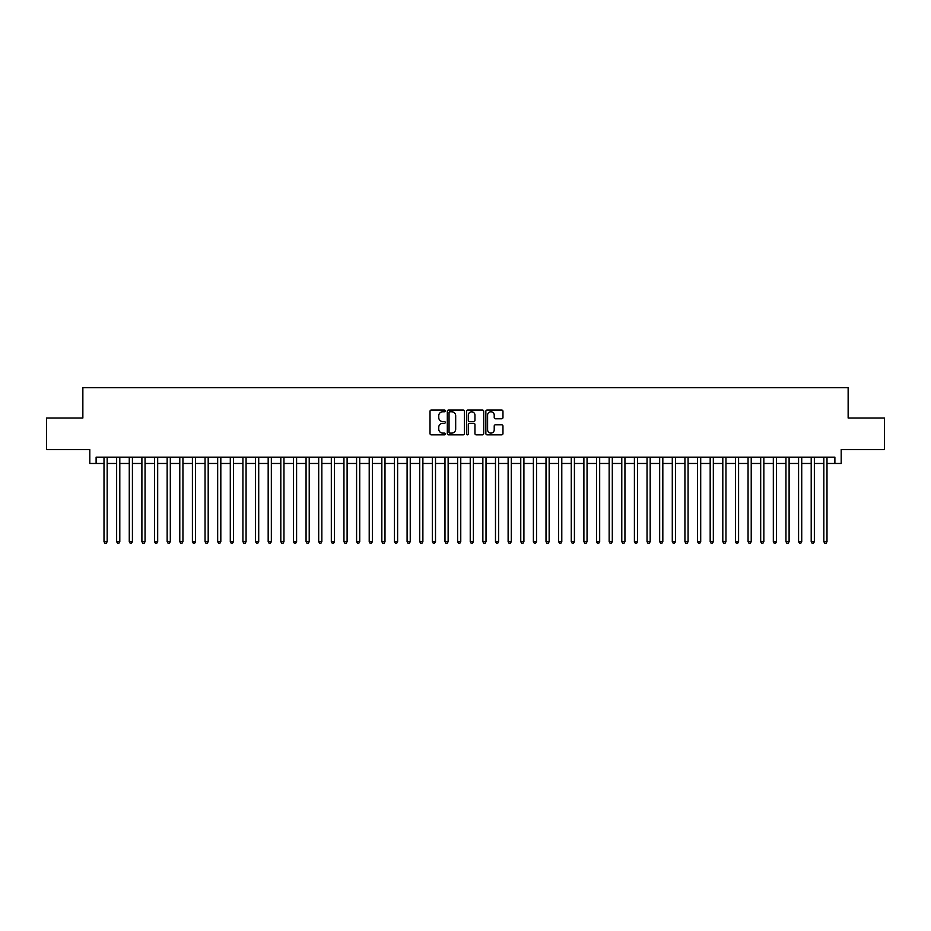 <?xml version="1.0" encoding="UTF-8"?>
<svg xmlns="http://www.w3.org/2000/svg" width="931" height="931" viewBox="0 0 931 931"><rect width="100%" height="100%" fill="white"/><g stroke="black" fill="none" stroke-linecap="round" stroke-linejoin="round"><path stroke-width="1.4" d="M445.297 410.908A0.873 0.873 0 0 0 444.424 410.036L431.262 410.036A1.245 1.245 0 0 0 430.017 411.281L430.017 433.59A1.245 1.245 0 0 0 431.262 434.835L444.424 434.835A0.873 0.873 0 0 0 445.297 433.962A0.873 0.873 0 0 0 444.424 433.101L442.725 433.101A3.968 3.968 0 0 1 438.757 429.133L438.757 427.271A3.968 3.968 0 0 1 442.725 423.302L444.424 423.302A0.873 0.873 0 0 0 445.297 422.441A0.873 0.873 0 0 0 444.424 421.568L442.725 421.568A3.968 3.968 0 0 1 438.757 417.6L438.757 415.738A3.968 3.968 0 0 1 442.725 411.781L444.424 411.781A0.873 0.873 0 0 0 445.297 410.908M501.728 418.775A1.245 1.245 0 0 0 502.961 417.542L502.961 411.281A1.245 1.245 0 0 0 501.728 410.036L487.099 410.036A1.245 1.245 0 0 0 485.866 411.281L485.866 433.59A1.245 1.245 0 0 0 487.099 434.835L501.728 434.835A1.245 1.245 0 0 0 502.961 433.59L502.961 426.037A1.245 1.245 0 0 0 501.728 424.792L495.467 424.792A1.245 1.245 0 0 0 494.221 426.037L494.221 429.785A3.317 3.317 0 0 1 490.916 433.101A3.317 3.317 0 0 1 487.6 429.785L487.6 415.098A3.317 3.317 0 0 1 490.916 411.781A3.317 3.317 0 0 1 494.221 415.098L494.221 417.542A1.245 1.245 0 0 0 495.467 418.775L501.728 418.775M96.114 463.475L96.114 457.168L834.886 457.168L834.886 463.475L841.193 463.475L841.193 449.592L884.45 449.592L884.45 418.019L848.141 418.019L848.141 387.703L82.859 387.703L82.859 418.019L46.55 418.019L46.55 449.592L89.807 449.592L89.807 463.475L104.004 463.475M464.418 411.281A1.245 1.245 0 0 0 463.173 410.036L448.544 410.036A1.245 1.245 0 0 0 447.311 411.281L447.311 433.59A1.245 1.245 0 0 0 448.544 434.835L463.173 434.835A1.245 1.245 0 0 0 464.418 433.59L464.418 411.281M467.828 410.036L482.456 410.036A1.245 1.245 0 0 1 483.689 411.281L483.689 433.59A1.245 1.245 0 0 1 482.456 434.835L476.195 434.835A1.245 1.245 0 0 1 474.95 433.59L474.95 424.548A1.245 1.245 0 0 0 473.716 423.302L469.561 423.302A1.245 1.245 0 0 0 468.316 424.548L468.316 433.962A0.873 0.873 0 0 1 467.455 434.835A0.873 0.873 0 0 1 466.582 433.962L466.582 411.281A1.245 1.245 0 0 1 467.828 410.036M107.17 463.475L116.643 463.475M119.796 463.475L129.269 463.475M132.423 463.475L141.896 463.475M145.05 463.475L154.523 463.475M157.676 463.475L167.149 463.475M170.315 463.475L179.776 463.475M182.941 463.475L192.414 463.475M195.568 463.475L205.041 463.475M208.195 463.475L217.668 463.475M220.822 463.475L230.294 463.475M233.448 463.475L242.921 463.475M246.075 463.475L255.548 463.475M258.713 463.475L268.175 463.475M271.34 463.475L280.813 463.475M283.967 463.475L293.44 463.475M296.593 463.475L306.066 463.475M309.22 463.475L318.693 463.475M321.847 463.475L331.32 463.475M334.485 463.475L343.946 463.475M347.112 463.475L356.585 463.475M359.738 463.475L369.211 463.475M372.365 463.475L381.838 463.475M384.992 463.475L394.465 463.475M397.618 463.475L407.091 463.475M410.245 463.475L419.718 463.475M422.883 463.475L432.345 463.475M435.51 463.475L444.983 463.475M448.137 463.475L457.61 463.475M460.764 463.475L470.236 463.475M473.39 463.475L482.863 463.475M486.017 463.475L495.49 463.475M498.655 463.475L508.117 463.475M511.282 463.475L520.755 463.475M523.909 463.475L533.382 463.475M536.535 463.475L546.008 463.475M549.162 463.475L558.635 463.475M561.789 463.475L571.262 463.475M574.415 463.475L583.888 463.475M587.054 463.475L596.515 463.475M599.68 463.475L609.153 463.475M612.307 463.475L621.78 463.475M624.934 463.475L634.407 463.475M637.56 463.475L647.033 463.475M650.187 463.475L659.66 463.475M662.825 463.475L672.287 463.475M675.452 463.475L684.925 463.475M688.079 463.475L697.552 463.475M700.706 463.475L710.178 463.475M713.332 463.475L722.805 463.475M725.959 463.475L735.432 463.475M738.586 463.475L748.058 463.475M751.224 463.475L760.685 463.475M763.851 463.475L773.324 463.475M776.477 463.475L785.95 463.475M789.104 463.475L798.577 463.475M801.731 463.475L811.204 463.475M814.357 463.475L823.83 463.475M826.996 463.475L834.886 463.475M449.917 411.781A0.873 0.873 0 0 0 449.045 412.642L449.045 432.228A0.873 0.873 0 0 0 449.917 433.101L451.71 433.101A3.968 3.968 0 0 0 455.678 429.133L455.678 415.738A3.968 3.968 0 0 0 451.71 411.781L449.917 411.781M474.95 415.156A3.317 3.317 0 0 0 471.633 411.839A3.317 3.317 0 0 0 468.316 415.156L468.316 420.335A1.245 1.245 0 0 0 469.561 421.568L473.716 421.568A1.245 1.245 0 0 0 474.95 420.335L474.95 415.156M107.17 457.168L107.17 541.644L104.004 541.644L104.004 457.168M107.17 541.644L106.215 543.297L104.959 543.297L104.004 541.644M119.796 457.168L119.796 541.644L116.643 541.644L116.643 457.168M119.796 541.644L118.854 543.297L117.585 543.297L116.643 541.644M132.423 457.168L132.423 541.644L129.269 541.644L129.269 457.168M132.423 541.644L131.48 543.297L130.212 543.297L129.269 541.644M145.05 457.168L145.05 541.644L141.896 541.644L141.896 457.168M145.05 541.644L144.107 543.297L142.839 543.297L141.896 541.644M157.676 457.168L157.676 541.644L154.523 541.644L154.523 457.168M157.676 541.644L156.734 543.297L155.465 543.297L154.523 541.644M170.315 457.168L170.315 541.644L167.149 541.644L167.149 457.168M170.315 541.644L169.361 543.297L168.104 543.297L167.149 541.644M182.941 457.168L182.941 541.644L179.776 541.644L179.776 457.168M182.941 541.644L181.987 543.297L180.73 543.297L179.776 541.644M195.568 457.168L195.568 541.644L192.414 541.644L192.414 457.168M195.568 541.644L194.614 543.297L193.357 543.297L192.414 541.644M208.195 457.168L208.195 541.644L205.041 541.644L205.041 457.168M208.195 541.644L207.252 543.297L205.984 543.297L205.041 541.644M220.822 457.168L220.822 541.644L217.668 541.644L217.668 457.168M220.822 541.644L219.879 543.297L218.61 543.297L217.668 541.644M233.448 457.168L233.448 541.644L230.294 541.644L230.294 457.168M233.448 541.644L232.506 543.297L231.237 543.297L230.294 541.644M246.075 457.168L246.075 541.644L242.921 541.644L242.921 457.168M246.075 541.644L245.132 543.297L243.875 543.297L242.921 541.644M258.713 457.168L258.713 541.644L255.548 541.644L255.548 457.168M258.713 541.644L257.759 543.297L256.502 543.297L255.548 541.644M271.34 457.168L271.34 541.644L268.175 541.644L268.175 457.168M271.34 541.644L270.386 543.297L269.129 543.297L268.175 541.644M283.967 457.168L283.967 541.644L280.813 541.644L280.813 457.168M283.967 541.644L283.024 543.297L281.756 543.297L280.813 541.644M296.593 457.168L296.593 541.644L293.44 541.644L293.44 457.168M296.593 541.644L295.651 543.297L294.382 543.297L293.44 541.644M309.22 457.168L309.22 541.644L306.066 541.644L306.066 457.168M309.22 541.644L308.277 543.297L307.009 543.297L306.066 541.644M321.847 457.168L321.847 541.644L318.693 541.644L318.693 457.168M321.847 541.644L320.904 543.297L319.636 543.297L318.693 541.644M334.485 457.168L334.485 541.644L331.32 541.644L331.32 457.168M334.485 541.644L333.531 543.297L332.274 543.297L331.32 541.644M347.112 457.168L347.112 541.644L343.946 541.644L343.946 457.168M347.112 541.644L346.157 543.297L344.901 543.297L343.946 541.644M359.738 457.168L359.738 541.644L356.585 541.644L356.585 457.168M359.738 541.644L358.784 543.297L357.527 543.297L356.585 541.644M372.365 457.168L372.365 541.644L369.211 541.644L369.211 457.168M372.365 541.644L371.422 543.297L370.154 543.297L369.211 541.644M384.992 457.168L384.992 541.644L381.838 541.644L381.838 457.168M384.992 541.644L384.049 543.297L382.781 543.297L381.838 541.644M397.618 457.168L397.618 541.644L394.465 541.644L394.465 457.168M397.618 541.644L396.676 543.297L395.407 543.297L394.465 541.644M410.245 457.168L410.245 541.644L407.091 541.644L407.091 457.168M410.245 541.644L409.303 543.297L408.046 543.297L407.091 541.644M422.883 457.168L422.883 541.644L419.718 541.644L419.718 457.168M422.883 541.644L421.929 543.297L420.672 543.297L419.718 541.644M435.51 457.168L435.51 541.644L432.345 541.644L432.345 457.168M435.51 541.644L434.556 543.297L433.299 543.297L432.345 541.644M448.137 457.168L448.137 541.644L444.983 541.644L444.983 457.168M448.137 541.644L447.194 543.297L445.926 543.297L444.983 541.644M460.764 457.168L460.764 541.644L457.61 541.644L457.61 457.168M460.764 541.644L459.821 543.297L458.552 543.297L457.61 541.644M473.39 457.168L473.39 541.644L470.236 541.644L470.236 457.168M473.39 541.644L472.448 543.297L471.179 543.297L470.236 541.644M486.017 457.168L486.017 541.644L482.863 541.644L482.863 457.168M486.017 541.644L485.074 543.297L483.806 543.297L482.863 541.644M498.655 457.168L498.655 541.644L495.49 541.644L495.49 457.168M498.655 541.644L497.701 543.297L496.444 543.297L495.49 541.644M511.282 457.168L511.282 541.644L508.117 541.644L508.117 457.168M511.282 541.644L510.328 543.297L509.071 543.297L508.117 541.644M523.909 457.168L523.909 541.644L520.755 541.644L520.755 457.168M523.909 541.644L522.954 543.297L521.697 543.297L520.755 541.644M536.535 457.168L536.535 541.644L533.382 541.644L533.382 457.168M536.535 541.644L535.593 543.297L534.324 543.297L533.382 541.644M549.162 457.168L549.162 541.644L546.008 541.644L546.008 457.168M549.162 541.644L548.219 543.297L546.951 543.297L546.008 541.644M561.789 457.168L561.789 541.644L558.635 541.644L558.635 457.168M561.789 541.644L560.846 543.297L559.578 543.297L558.635 541.644M574.415 457.168L574.415 541.644L571.262 541.644L571.262 457.168M574.415 541.644L573.473 543.297L572.216 543.297L571.262 541.644M587.054 457.168L587.054 541.644L583.888 541.644L583.888 457.168M587.054 541.644L586.099 543.297L584.843 543.297L583.888 541.644M599.68 457.168L599.68 541.644L596.515 541.644L596.515 457.168M599.68 541.644L598.726 543.297L597.469 543.297L596.515 541.644M612.307 457.168L612.307 541.644L609.153 541.644L609.153 457.168M612.307 541.644L611.364 543.297L610.096 543.297L609.153 541.644M624.934 457.168L624.934 541.644L621.78 541.644L621.78 457.168M624.934 541.644L623.991 543.297L622.723 543.297L621.78 541.644M637.56 457.168L637.56 541.644L634.407 541.644L634.407 457.168M637.56 541.644L636.618 543.297L635.349 543.297L634.407 541.644M650.187 457.168L650.187 541.644L647.033 541.644L647.033 457.168M650.187 541.644L649.244 543.297L647.976 543.297L647.033 541.644M662.825 457.168L662.825 541.644L659.66 541.644L659.66 457.168M662.825 541.644L661.871 543.297L660.614 543.297L659.66 541.644M675.452 457.168L675.452 541.644L672.287 541.644L672.287 457.168M675.452 541.644L674.498 543.297L673.241 543.297L672.287 541.644M688.079 457.168L688.079 541.644L684.925 541.644L684.925 457.168M688.079 541.644L687.125 543.297L685.868 543.297L684.925 541.644M700.706 457.168L700.706 541.644L697.552 541.644L697.552 457.168M700.706 541.644L699.763 543.297L698.494 543.297L697.552 541.644M713.332 457.168L713.332 541.644L710.178 541.644L710.178 457.168M713.332 541.644L712.39 543.297L711.121 543.297L710.178 541.644M725.959 457.168L725.959 541.644L722.805 541.644L722.805 457.168M725.959 541.644L725.016 543.297L723.748 543.297L722.805 541.644M738.586 457.168L738.586 541.644L735.432 541.644L735.432 457.168M738.586 541.644L737.643 543.297L736.386 543.297L735.432 541.644M751.224 457.168L751.224 541.644L748.058 541.644L748.058 457.168M751.224 541.644L750.27 543.297L749.013 543.297L748.058 541.644M763.851 457.168L763.851 541.644L760.685 541.644L760.685 457.168M763.851 541.644L762.896 543.297L761.639 543.297L760.685 541.644M776.477 457.168L776.477 541.644L773.324 541.644L773.324 457.168M776.477 541.644L775.535 543.297L774.266 543.297L773.324 541.644M789.104 457.168L789.104 541.644L785.95 541.644L785.95 457.168M789.104 541.644L788.161 543.297L786.893 543.297L785.95 541.644M801.731 457.168L801.731 541.644L798.577 541.644L798.577 457.168M801.731 541.644L800.788 543.297L799.52 543.297L798.577 541.644M814.357 457.168L814.357 541.644L811.204 541.644L811.204 457.168M814.357 541.644L813.415 543.297L812.146 543.297L811.204 541.644M826.996 457.168L826.996 541.644L823.83 541.644L823.83 457.168M826.996 541.644L826.041 543.297L824.785 543.297L823.83 541.644"/></g></svg>
